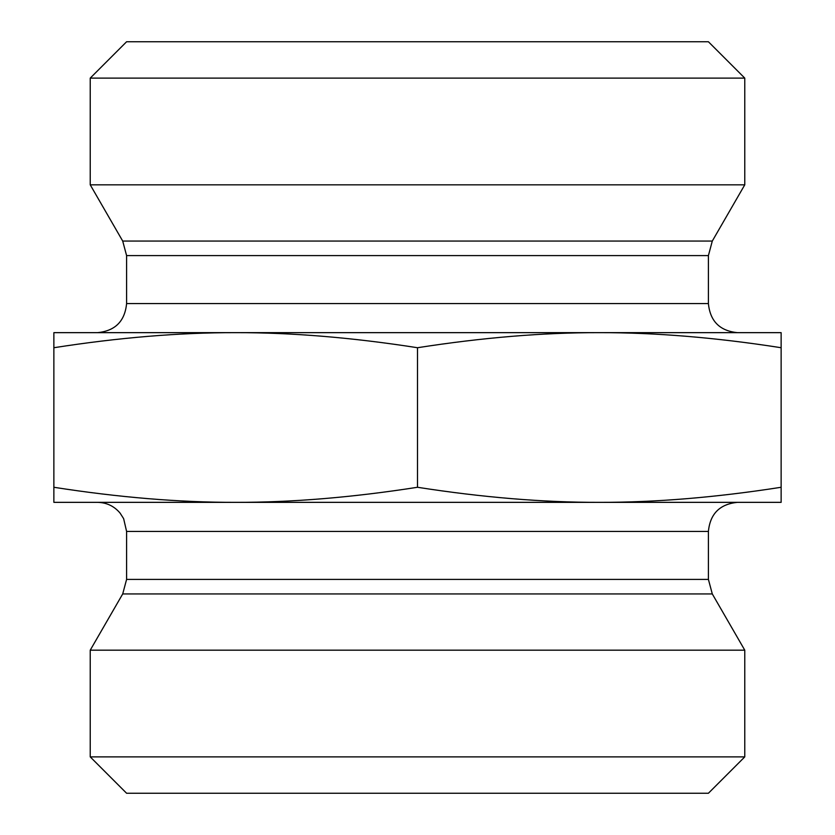 <?xml version="1.0" encoding="UTF-8"?>
<svg xmlns="http://www.w3.org/2000/svg" width="835" height="835" viewBox="0 0 835 835"><rect width="100%" height="100%" fill="white"/><g stroke="black" fill="none" stroke-linecap="round" stroke-linejoin="round"><path stroke-width="1.25" d="M97.507 332.654L235.689 332.654L97.507 332.654C115.178 330.931 124.874 321.235 126.596 303.564L126.596 255.604L122.703 241.054L90.232 184.827L744.768 184.827L712.297 241.054L122.703 241.054M599.311 332.654L781.132 332.654L781.132 347.725C716.075 337.57 655.475 332.549 599.311 332.654C543.157 332.549 482.546 337.57 417.5 347.725C352.454 337.57 291.843 332.549 235.689 332.654L599.311 332.654M53.868 332.654L235.689 332.654C179.525 332.549 118.925 337.57 53.868 347.725L53.868 332.654M781.132 347.725L781.132 502.346L599.311 502.346C655.475 502.451 716.075 497.43 781.132 487.275M417.5 347.725L417.5 487.275C482.546 497.43 543.157 502.451 599.311 502.346L235.689 502.346C291.843 502.451 352.454 497.43 417.5 487.275M53.868 347.725L53.868 487.275C118.925 497.43 179.525 502.451 235.689 502.346L97.507 502.346C106.64 502.534 114.155 506.114 120.063 513.066L123.632 518.639L126.596 531.436L708.404 531.436L708.404 579.396L712.297 593.946L744.768 650.173L90.232 650.173L122.703 593.946L712.297 593.946M235.689 502.346L53.868 502.346L53.868 487.275M744.768 78.114L708.404 41.75L126.596 41.75L90.232 78.114L744.768 78.114L744.768 184.827M90.232 78.114L90.232 184.827M708.404 531.436C710.126 513.765 719.822 504.069 737.493 502.346L599.311 502.346M90.232 756.886L126.596 793.25L708.404 793.25L744.768 756.886L90.232 756.886L90.232 650.173M744.768 756.886L744.768 650.173M737.493 332.654C719.822 330.931 710.126 321.235 708.404 303.564L126.596 303.564M126.596 255.604L708.404 255.604L708.404 303.564M708.404 579.396L126.596 579.396L122.703 593.946M712.297 241.054L708.404 255.604M126.596 531.436L126.596 579.396"/></g></svg>
